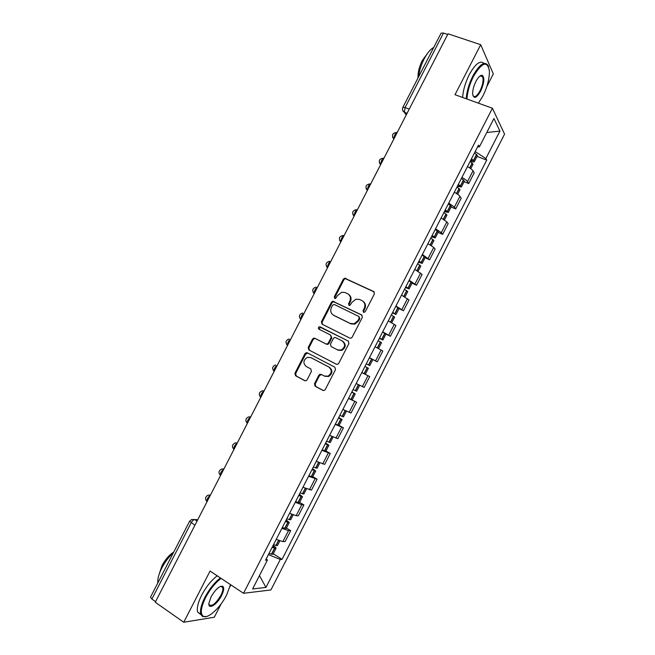 <?xml version="1.0" encoding="UTF-8"?>
<svg xmlns="http://www.w3.org/2000/svg" width="655" height="655" viewBox="0 0 655 655"><rect width="100%" height="100%" fill="white"/><g stroke="black" fill="none" stroke-linecap="round" stroke-linejoin="round"><path stroke-width="0.98" d="M363.525 312.402L365.228 311.764L374.382 293.931L373.669 291.508L344.669 278.154L343.326 279.202L334.296 296.756L334.762 298.426L335.54 298.5L337.595 295.511L341.722 292.228L345.226 292.58L347.535 293.686C350.36 295.446 351.096 298.009 349.737 301.39L348.558 303.674L349.041 305.369L349.86 305.435L351.899 302.438L355.927 299.163L359.62 299.491L361.961 300.62C364.827 302.397 365.58 304.993 364.213 308.39L363.026 310.699L363.525 312.402M314.474 383.732L315.137 386.229L322.882 390.372L324.323 390.421L325.289 389.512L335.499 369.641L334.811 367.152L307.334 352.849L306.073 352.758L304.976 353.716L294.914 373.284L295.561 375.741L304.731 380.653L306.098 380.719L307.105 379.794L311.436 371.369L310.773 368.896L306.204 366.481C302.831 363.189 303.216 360.152 307.342 357.368L310.781 357.589L328.859 367.029C332.257 370.222 331.97 373.268 327.983 376.166L324.241 376.003L321.212 374.406L319.837 374.341L318.821 375.274L314.474 383.732L315.178 384.018L315.841 386.507L323.373 390.544M243.513 593.291L210.067 571.054L183.744 622.25L155.251 602.24L448.036 33.798L480.704 44.712L455.004 94.705L492.429 108.239L243.513 593.291L270.916 589.95L504.563 134.144L492.429 108.239M349.754 338.07L351.055 338.152L352.169 337.178L362.354 317.348L361.65 314.908L332.724 301.226L331.463 302.25L321.425 321.761L322.088 324.176L349.754 338.07M348.935 343.482L338.741 363.328L337.702 364.27L336.326 364.205L308.832 349.942L308.177 347.51L312.484 339.143L313.614 338.168L314.842 338.258L325.928 343.924L327.205 344.014L328.319 343.04L331.193 337.456L330.513 335.016L318.952 329.17C318.052 328.286 318.166 327.492 319.304 326.779L348.239 341.009L348.935 343.482M486.747 86.73L493.321 73.925L480.704 44.712M183.744 622.25L214.308 617.231L221.251 603.705M230.044 586.577L230.904 584.907M155.562 601.65L151.886 599.071L150.519 597.131L189.598 521.282M402.874 107.338L441.085 33.159L443.484 33.045L405.085 107.576L404.356 112.283L406.206 115.018M447.701 34.453L443.484 33.045M461.906 177.448C464.796 179.044 466.655 180.428 467.49 181.623L473.025 170.832C472.206 169.612 470.356 168.204 467.474 166.607M473.025 170.832L474.22 172.822L468.718 183.547L464.1 181.697M467.49 181.623L468.718 183.547M451.107 207.021L455.7 208.929L461.21 198.187L459.941 196.336C459.081 195.198 457.206 193.831 454.316 192.243M448.74 203.099L454.398 207.136L455.7 208.929M438.097 232.378L442.665 234.343L448.184 223.584L446.841 221.873L441.142 217.919M435.567 228.783L441.298 232.689L442.665 234.343M425.079 257.759L429.623 259.781L435.141 249.015L433.733 247.443L427.961 243.619M422.377 254.5L429.623 259.781M412.044 283.173L416.555 285.252L422.09 274.47L414.754 269.352M409.162 280.242L416.555 285.252M398.993 308.611L403.48 310.748L409.015 299.957L401.54 295.11M395.939 306.016L403.48 310.748M385.926 334.083L390.388 336.277L395.931 325.478L388.309 320.901M382.7 331.823L390.388 336.277M371.557 358.932L377.28 361.838L382.831 351.023L375.061 346.724M369.445 357.663L377.28 361.838M361.822 372.523L369.715 376.592L361.797 372.58M356.181 383.527L364.164 387.424L369.715 376.592M348.616 398.256L356.582 402.203L348.517 398.461M342.892 409.416L351.023 413.043L356.582 402.203M339.069 425.439L343.441 427.838L335.221 424.375M329.588 435.346L337.874 438.686L343.441 427.838M325.936 451.041L330.276 453.497L321.908 450.312M316.275 461.3L324.7 464.362L330.276 453.497M312.779 476.676L317.102 479.19L308.587 476.291M302.938 487.287L311.518 490.071L317.102 479.19M299.613 502.344L303.904 504.915L301.767 504.735L295.241 502.295M289.592 513.307L296.15 515.682L298.32 515.812L303.904 504.915M286.44 528.045L290.697 530.673L288.487 530.632L281.887 528.331M276.23 539.352L282.87 541.595L285.105 541.579L290.697 530.673M475.178 151.575L477.601 146.925M477.56 146.933L479.427 146.81L493.944 118.522L499.929 131.106L485.863 158.551L475.211 151.592M266.364 558.658L268.435 554.629L280.307 559.444L282.051 559.354L486.731 160.139L485.863 158.551M280.307 559.444L265.955 587.429L252.601 588.96L267.404 560.099L266.339 558.617M479.427 146.81L478.494 145.115L265.537 560.197L267.404 560.099M477.069 156.398L486.731 160.139M273.241 553.77L282.051 559.354M499.929 131.106L486.771 132.498M259.47 575.565L265.955 587.429M363.721 312.484L363.64 311.117L364.827 308.816C366.137 305.68 365.531 303.175 363.017 301.3M348.558 294.349C351.072 296.183 351.678 298.68 350.368 301.824L349.197 304.108L349.262 305.443M374.234 291.95L345.308 278.629L343.965 279.677L334.951 297.19L335.008 298.508M362.117 315.243L333.387 301.66L332.126 302.684L322.104 322.162L322.456 324.364M359.218 318.117L358.727 316.414L334.32 304.477L332.658 305.107L331.422 307.514C330.063 310.863 330.783 313.434 333.575 315.219L350.22 323.455L354.224 323.742L357.966 320.557L359.218 318.117L359.832 318.526L358.965 316.57M359.832 318.526L358.588 320.958L354.854 324.135L350.859 323.857L334.238 315.628M336.547 364.303L308.832 349.942M330.628 335.082L331.856 337.824L328.99 343.4L327.885 344.374L326.608 344.284L315.538 338.627L314.31 338.537L313.18 339.511L308.882 347.854L309.537 350.286M348.534 341.206L320.827 327.238L319.992 327.164L319.419 329.399M337.571 349.876L341.124 350.073C345.3 347.224 345.652 344.17 342.18 340.911L335.737 337.652L334.468 337.562L333.338 338.545L330.464 344.137L331.135 346.593L338.234 350.228L341.779 350.425C345.946 347.576 346.298 344.53 342.827 341.28M338.234 350.228L331.135 346.593M321.515 374.57L319.517 375.577L315.178 384.018M324.929 376.306L328.663 376.469C332.642 373.571 332.928 370.534 329.531 367.349L328.859 367.029M311.182 357.777L329.531 367.349M307.784 353.078L305.688 354.06L295.642 373.587L296.289 376.035L305.214 380.817M471.158 159.419L472.239 160.606L470.642 160.418M470.159 161.367L472.992 164.356M470.356 160.974L471.215 161.31C473.074 162.006 474.13 162.112 474.384 161.646L471.502 158.747M474.564 152.779L477.372 155.816M397.585 131.761L405.077 117.204M458.099 184.866L459.212 185.995L457.649 185.75M457.059 186.896L459.974 189.737M457.395 186.233L461.357 187.043L458.402 184.276M461.464 178.299L464.354 181.189M384.444 157.266L391.952 142.692M445.032 210.345L446.17 211.409L444.639 211.106M443.943 212.457L446.939 215.151M444.426 211.524L448.315 212.466L445.285 209.837M448.356 203.852L451.328 206.595M378.778 168.204L371.279 182.778M431.94 235.849L433.119 236.856L431.612 236.488M430.81 238.052L433.888 240.598M431.432 236.84L435.256 237.912L432.161 235.423M435.231 229.438L438.277 232.026M358.129 208.355L365.646 193.757M418.84 261.386L420.043 262.327L418.578 261.902M417.669 263.67L420.821 266.069M418.43 262.188L422.188 263.4L419.02 261.042M422.098 255.049L425.218 257.489M344.931 233.933L352.472 219.335M405.723 286.956L406.96 287.832L405.527 287.34M404.512 289.322L407.738 291.565M405.412 287.561L409.097 288.912L405.863 286.694M408.941 280.684L412.142 282.985M331.733 259.552L339.282 244.945M478.396 103.162L482.882 96.015C487.271 87.066 489.449 78.796 489.408 71.182C487.492 60.358 482.186 62.086 473.5 76.348C469.578 84.282 467.4 91.839 466.966 99.028M466.213 98.758C466.728 91.463 468.955 83.856 472.885 75.923C479.632 64.084 484.733 60.678 488.204 65.713L488.573 66.679M475.923 81.425C478.273 77.085 480.377 75.047 482.236 75.309C484.806 77.65 484.266 82.964 480.614 91.258C476.308 98.406 473.655 99.249 472.656 93.771C472.64 90.013 473.729 85.903 475.923 81.425M472.894 95.564L472.902 95.573C474.548 97.906 476.922 96.334 480.017 90.848C482.8 84.913 483.685 80.221 482.661 76.774L481.556 75.685L480.131 75.898M418.439 77.11C419.257 70.912 421.165 64.837 424.17 58.885C427.248 53.047 430.425 49.24 433.716 47.455M417.988 77.994C417.8 72.558 419.225 66.753 422.246 60.587L427.355 53.604M462.635 97.464C463.126 90.177 465.337 82.571 469.258 74.654C475.325 63.813 480.23 60.055 483.971 63.404M221.128 578.406C215.315 582.713 210.149 589.099 205.605 597.565C200.815 607.529 200.045 613.776 203.296 616.298C207.913 619.204 220.326 607.676 226.622 595.018L230.519 584.653M206.538 616.486L202.542 616.494L200.839 614.292C199.808 610.476 201.159 604.811 204.9 597.303C209.412 588.861 214.594 582.41 220.432 577.939M211.041 596.91C215.438 589.402 219.319 585.857 222.692 586.274C224.321 587.576 223.936 590.695 221.546 595.632C217.149 604.622 208.044 610.28 208.904 603.288L211.041 596.91M208.88 604.025L208.986 604.467C211.663 606.964 215.618 603.935 220.866 595.379C222.594 591.899 223.224 589.271 222.733 587.486L221.947 586.479L220.53 586.364M157.83 582.942C157.462 578.995 158.797 574.009 161.834 567.975C165.011 561.941 168.884 556.816 173.46 552.599M159.108 574.361L161.982 565.625C165.322 559.46 169.244 554.924 173.755 552.026M201.011 614.726L197.671 612.097C196.623 608.274 197.957 602.616 201.691 595.117C206.202 586.692 211.385 580.256 217.239 575.819M392.591 312.55L393.86 313.368L392.451 312.82M391.33 315.006L394.637 317.102M392.378 312.967L395.997 314.449L392.689 312.369M395.767 306.36L399.051 308.505M318.535 285.22L326.084 270.581M379.45 338.168L380.752 338.938L379.368 338.316M378.14 340.715L381.537 342.647L378.508 348.542M379.327 338.398L382.88 340.019L379.499 338.07M382.585 332.06L385.951 334.034L382.88 340.019M305.287 310.896L312.861 296.248M366.284 363.828L369.748 365.621L366.292 363.812M367.332 367.692L368.405 368.249L365.326 374.242L364.245 373.702L367.332 367.692L364.933 366.456M369.379 357.786L372.826 359.628L369.748 365.621M361.847 372.482L364.245 373.702M299.605 321.933L292.065 336.621M351.809 392.034L353.127 392.779L351.751 392.148M351.71 392.222L355.256 393.884L351.841 391.968M352.177 399.886L355.256 393.884M359.66 385.287L356.607 391.256L353.07 389.578M355.329 390.683L358.424 384.665L356.164 383.543M286.35 347.658L278.809 362.362M338.676 417.628L339.961 418.439L338.561 417.865M338.479 418.021L342.09 419.544L338.75 417.497M335.376 424.063L339.003 425.553L342.09 419.544M343.449 416.891L339.839 415.376M273.086 373.415L265.537 388.137M325.535 443.255L326.788 444.123L325.347 443.615M325.224 443.853L328.908 445.236L325.633 443.05M322.121 449.903L325.846 451.213M330.284 442.567L326.583 441.2M259.806 399.198L252.24 413.935M312.369 468.906L313.589 469.84L312.124 469.389M311.96 469.717L315.718 470.961L312.509 468.636M308.849 475.767L312.656 476.93M317.094 468.268L313.319 467.064M246.509 425.013L238.936 439.767M299.196 494.591L300.383 495.581L298.885 495.196M298.672 495.606L302.504 496.711L299.368 494.247M295.561 501.665L299.45 502.68M303.895 494.009L300.039 492.945M233.196 450.861L225.615 465.631M286.006 520.299L287.16 521.364L285.629 521.036M285.375 521.527L289.281 522.493L286.21 519.89M282.264 527.594L286.227 528.454M290.673 519.775L286.743 518.866M219.867 476.742L212.277 491.528M272.799 546.041L273.921 547.162L272.357 546.9M272.062 547.482L276.042 548.309C276.238 547.899 275.501 547.146 273.823 546.057L273.037 545.566M268.943 553.557L272.988 554.261M277.442 545.574L273.43 544.813M198.907 517.442L206.546 502.663M197.777 519.685L194.691 519.571C193.487 519.726 192.308 520.823 191.145 522.862L151.886 599.071M197.057 521.085L194.691 519.571L191.661 519.472L189.639 521.2L194.895 525.277M407.042 113.397L404.43 112.406L402.596 110.163M296.15 515.682L301.767 504.735M309.422 489.809L315.039 478.87M322.686 463.961L328.286 453.031M335.925 438.146L341.517 427.232M349.148 412.355L354.74 401.458M362.362 386.597L367.946 375.708M375.552 360.872L381.128 349.999M388.734 335.18L394.302 324.315M401.9 309.512L407.459 298.655M415.049 283.869L420.608 273.037M428.182 258.267L433.733 247.443M441.298 232.689L446.841 221.873M454.398 207.136L459.941 196.336M282.87 541.595L288.487 530.632M397.257 132.392C395.301 133.227 394.244 135.282 394.081 138.549M393.843 139.024L392.55 137.083M384.002 158.125C382.004 159.042 380.94 161.097 380.825 164.29M370.73 183.891C368.691 184.89 367.627 186.945 367.553 190.065M357.442 209.69C355.362 210.763 354.298 212.826 354.265 215.863M344.145 235.513C342.016 236.668 340.96 238.731 340.952 241.695M330.824 261.37C328.663 262.606 327.598 264.669 327.639 267.559M317.495 287.258C315.284 288.568 314.22 290.64 314.302 293.456M304.141 313.172C301.889 314.572 300.825 316.635 300.948 319.378M290.779 339.118C288.487 340.592 287.422 342.663 287.578 345.332C285.138 342.516 285.621 340.387 289.043 338.954M277.401 365.097C275.084 366.628 274.011 368.7 274.183 371.295L274.183 371.295C271.784 368.536 272.243 366.407 275.55 364.917M264.006 391.109C261.681 392.673 260.6 394.728 260.764 397.257L260.796 397.331M250.595 417.145C248.27 418.75 247.181 420.788 247.32 423.261L247.377 423.384M237.167 443.214C234.834 444.86 233.737 446.882 233.868 449.297L233.95 449.453M223.723 469.316C221.382 470.994 220.276 473.016 220.399 475.374L220.506 475.563M210.263 495.442C207.922 497.161 206.808 499.175 206.915 501.476L207.037 501.705M380.604 164.724L379.343 162.866M367.349 190.458L366.12 188.681M354.077 216.215L352.898 214.545M340.796 242.014L339.658 240.442M327.492 267.838L326.419 266.38M314.179 293.686L313.172 292.359M300.85 319.575L299.916 318.387M287.504 345.488L286.653 344.448M306.245 353.389L306.098 352.75L306.786 353.102M274.134 371.426L273.389 370.55M260.755 397.405L260.125 396.684M260.821 397.29L260.764 397.257C258.422 394.564 258.856 392.443 262.057 390.904L264.137 390.839M247.361 423.408L246.861 422.86M247.41 423.318L247.32 423.261C245.044 420.616 245.453 418.512 248.556 416.932L250.75 416.842M233.991 449.371L233.868 449.297C231.641 446.702 232.034 444.598 235.047 442.985L237.339 442.87M220.555 475.464L220.399 475.374C218.221 472.82 218.606 470.716 221.537 469.062L223.92 468.931M210.484 495.016L208.02 495.18C205.154 496.858 204.786 498.954 206.915 501.476L207.013 501.542M409.228 109.139L405.085 107.576L402.825 107.428C402.014 109.426 402.53 111.047 404.356 112.283L407.082 113.315M364.827 308.816L364.213 308.39M349.197 304.108L348.558 303.674M350.368 301.824L349.737 301.39M334.951 297.19L334.296 296.756M343.965 279.677L343.326 279.202M346.339 278.752L345.709 278.269M374.21 291.925L373.669 291.508M363.64 311.117L363.026 310.699M322.104 322.162L321.425 321.761M332.126 302.684L331.463 302.25M334.5 301.775L333.837 301.341M350.859 323.857L350.22 323.455M358.588 320.958L357.966 320.557M308.882 347.854L308.177 347.51M313.18 339.511L312.484 339.143M315.538 338.627L314.842 338.258M326.608 344.284L325.928 343.924M328.99 343.4L328.319 343.04M331.856 337.824L331.193 337.456M320.827 327.238L320.139 326.845M319.517 375.577L318.821 375.274M311.485 357.925L310.781 357.589M296.289 376.035L295.561 375.741M295.642 373.587L294.914 373.284M305.688 354.06L304.976 353.716M315.841 386.507L315.137 386.229M469.782 167.983L472.288 163.087M473.63 160.475L476.684 154.514M473.491 160.352L476.545 154.392M470.699 160.442L471.207 159.46M469.627 167.885L472.157 162.964M456.633 193.602L459.22 188.558M460.563 185.938L463.625 179.978M460.424 185.823L463.486 179.863M457.706 185.766L458.148 184.906M456.486 193.503L459.081 188.435M443.476 219.253L446.145 214.054M447.488 211.442L450.55 205.474M447.34 211.328L450.403 205.359M444.696 211.123L445.081 210.378M443.32 219.163L445.998 213.948M430.302 244.937L433.045 239.591M434.388 236.971L437.458 230.994M434.24 236.864L437.311 230.887M431.67 236.512L431.989 235.882M430.147 244.847L432.898 239.484M417.112 270.654L419.929 265.152M421.28 262.524L424.35 256.547M421.132 262.426L424.203 256.441M418.635 261.926L418.889 261.419M416.957 270.564L419.781 265.046M403.906 296.396L406.804 290.738M408.155 288.11L411.225 282.125M407.999 288.012L411.078 282.027M403.75 296.306L406.657 290.64M390.683 322.17L393.663 316.357M395.014 313.729L398.084 307.735M394.859 313.639L397.937 307.637M390.527 322.08L393.508 316.267M377.444 347.977L380.506 342.008M381.857 339.38L384.935 333.37M381.701 339.29L384.78 333.289M377.288 347.887L380.35 341.926M368.683 365.056L371.762 359.046M368.519 364.974L371.606 358.956M364.09 373.62L367.168 367.611M351.055 399.419L354.142 393.401M355.493 390.765L358.58 384.747M350.892 399.345L353.978 393.319M337.849 425.169L340.936 419.143M342.295 416.498L345.308 410.619M342.131 416.424L345.144 410.546M337.677 425.095L340.772 419.069M324.626 450.943L327.721 444.909M329.072 442.264L332.019 436.533M328.908 442.199L331.856 436.451M324.454 450.877L327.549 444.843M311.387 476.75L314.482 470.708M315.841 468.063L318.707 462.471M315.669 467.998L318.543 462.389M311.215 476.684L314.31 470.65M312.181 469.414L312.427 468.939M298.131 502.59L301.235 496.539M302.594 493.886L305.386 488.433M302.422 493.829L305.222 488.36M297.959 502.532L301.063 496.482M298.942 495.221L299.245 494.615M284.86 528.454L287.963 522.395M289.33 519.742L292.056 514.437M289.15 519.693L291.884 514.363M284.688 528.405L287.791 522.346M285.686 521.053L286.055 520.332M271.579 554.351L274.682 548.284M276.05 545.631L278.702 540.465M275.87 545.582L278.531 540.391M271.399 554.302L274.51 548.243M272.415 546.917L272.848 546.073M396.807 132.466C392.345 133.047 391.371 135.192 393.909 138.893M383.478 158.166C379.073 158.805 378.14 160.942 380.678 164.577M369.985 183.883C365.744 184.677 364.892 186.822 367.43 190.302M356.5 209.633C352.415 210.574 351.637 212.719 354.159 216.06M343.007 235.423C339.077 236.488 338.365 238.633 340.878 241.851M329.514 261.255C325.723 262.434 325.085 264.571 327.574 267.674M316.021 287.119C312.369 288.388 311.78 290.525 314.261 293.53M302.536 313.024C298.999 314.375 298.467 316.512 300.923 319.419M345.308 278.629L344.669 278.154M333.387 301.66L332.724 301.226M354.854 324.135L354.224 323.742M314.31 338.537L313.614 338.168M327.885 344.374L327.205 344.014M319.992 327.164L319.304 326.779M341.779 350.425L341.124 350.073M320.532 374.644L319.837 374.341M328.663 376.469L327.983 376.166M470.781 168.671L473.049 164.249M474.384 161.646L477.43 155.71M457.64 194.281L460.023 189.647M461.357 187.043L464.403 181.099M444.491 219.916L446.98 215.069M448.315 212.466L451.369 206.513M431.326 245.576L433.921 240.524M435.256 237.912L438.318 231.96M418.144 271.276L420.846 266.012M422.188 263.4L425.251 257.431M404.954 297.002L407.754 291.524M409.097 288.912L412.167 282.935M481.556 75.685L482.236 75.309M482.661 76.774L480.148 75.89M203.296 616.298L202.542 616.494M221.947 586.479L222.692 586.274M222.733 587.486L220.874 586.241M197.671 612.097L200.839 614.292M391.739 322.759L394.654 317.069M395.997 314.449L399.067 308.472M343.441 416.916L346.397 411.144M325.822 451.254L328.908 445.236M330.259 442.6L333.117 437.032M312.623 476.987L315.718 470.961M317.069 468.325L319.82 462.954M299.409 502.745L302.504 496.711M303.863 494.075L306.507 488.908M286.186 528.536L289.281 522.493M290.64 519.849L293.186 514.887M272.938 554.351L276.042 548.309M277.401 545.664L279.841 540.899"/></g></svg>
